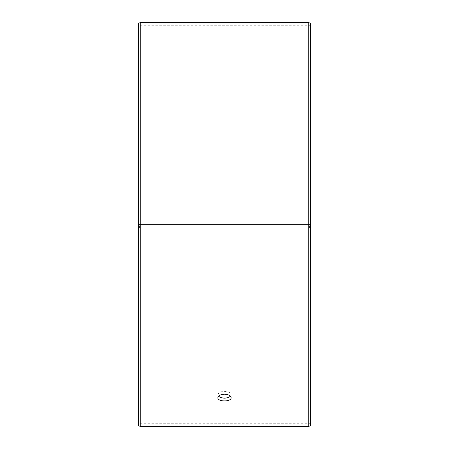 <?xml version="1.0" encoding="UTF-8"?>
<svg xmlns="http://www.w3.org/2000/svg" width="449" height="449" viewBox="0 0 449 449"><rect width="100%" height="100%" fill="white"/><g stroke="black" fill="none" stroke-linecap="round" stroke-linejoin="round"><path stroke-width="0.34" stroke-dasharray="2.25 1.68" d="M138.382 227.985L310.618 228.013L138.382 227.985L138.382 424.299L138.382 24.701L138.382 224.5L310.618 224.5L138.382 224.5L138.382 23.32M139.443 227.969L139.443 224.5M138.382 228.013L138.382 425.68M140.767 228.025L140.767 426.55M140.767 22.45L140.767 224.5M310.618 228.013L310.618 425.68M310.618 23.32L310.618 227.985M308.233 228.025L308.233 426.55M308.233 22.45L308.233 224.5M309.557 227.969L309.557 224.5M230.522 396.254L231.123 394.851C230.735 392.752 228.53 391.579 224.5 391.343C220.476 391.579 218.27 392.746 217.877 394.851L218.478 396.254M310.618 24.701L309.557 25.761L139.443 25.761L138.382 24.701M310.618 424.299L309.557 423.239L139.443 423.239L138.382 424.299M217.877 394.851L217.877 397.691M231.123 394.851L231.123 397.691"/><path stroke-width="0.67" d="M138.382 425.68L138.382 23.32L140.767 22.45L140.767 426.55L138.382 425.68M308.233 22.45L308.233 426.55L310.618 425.68L310.618 23.32L308.233 22.45L140.767 22.45M218.478 396.254C222.496 398.774 226.509 398.774 230.522 396.254M224.5 394.188C228.524 394.418 230.73 395.586 231.123 397.691C231.532 401.995 217.462 401.99 217.877 397.691C218.265 395.591 220.47 394.418 224.5 394.188M308.233 426.55L140.767 426.55"/></g></svg>
